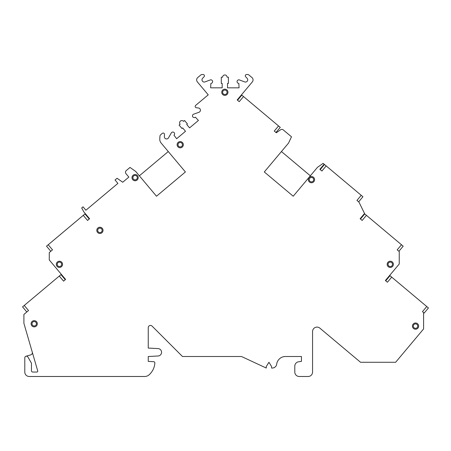 <?xml version="1.0" encoding="UTF-8"?>
<svg xmlns="http://www.w3.org/2000/svg" width="451" height="451" viewBox="0 0 451 451"><rect width="100%" height="100%" fill="white"/><g stroke="black" fill="none" stroke-linecap="round" stroke-linejoin="round"><path stroke-width="0.68" d="M423.602 312.582L424.165 313.062L428.45 307.96L426.747 306.528L422.469 311.635L423.602 312.582L423.602 328.937L395.623 362.277L360.541 362.277L319.855 328.142A4.442 4.442 0 0 0 312.56 331.541L312.56 372.047A4.442 4.442 0 0 1 308.118 376.489L299.238 376.489A4.442 4.442 0 0 1 294.796 372.047L294.796 366.167A4.442 4.442 0 0 1 298.652 361.764L301.46 361.392L301.46 356.504L285.472 356.504A8.879 8.879 0 0 0 276.672 364.205A4.442 4.442 0 0 1 272.269 368.05L271.598 368.05L271.598 366.545L268.931 362.277L266.27 366.545L266.27 368.05L241.505 356.504L182.475 356.504L152.038 326.067A2.221 2.221 0 0 0 148.249 327.64L148.249 348.071L158.053 348.584A3.709 3.709 0 0 1 161.571 352.287A3.709 3.709 0 0 1 158.053 355.991L148.249 356.504L148.249 361.392L153.605 361.674A1.33 1.33 0 0 1 154.862 363.1A17.431 17.431 0 0 1 149.157 374.775A6.664 6.664 0 0 1 144.698 376.489L29.23 376.489A4.442 4.442 0 0 1 24.794 372.047L24.794 357.84A1.663 1.663 0 0 1 27.9 357.006L31.452 363.168L31.452 370.716A1.33 1.33 0 0 0 32.788 372.047L36.869 372.047A0.891 0.891 0 0 0 37.721 370.914L23.903 323.316L23.903 314.432L28.531 310.547L24.253 305.445L59.29 276.046L63.574 281.148L65.615 279.434L49.272 259.956L49.272 252.566L52.502 249.854L48.223 244.752L83.26 215.347L87.545 220.454L89.586 218.741L83.875 211.936L81.693 207.973L83.052 206.829L85.91 210.228L117.897 183.388L115.039 179.988L117.08 178.275L122.723 182.238L128.845 177.096L125.992 173.697A2.221 2.221 0 0 1 126.269 170.568L130.001 167.434L135.65 171.391L156.491 196.224L185.406 171.961L161.142 143.046A5.88 5.88 0 0 1 159.778 138.919L159.936 136.27A2.221 2.221 0 0 1 160.725 134.697L162.304 133.372A1.33 1.33 0 0 1 164.491 134.471L164.361 136.614A2.221 2.221 0 0 0 168.511 137.837L171.279 132.949A1.776 1.776 0 0 1 173.962 132.453A1.776 1.776 0 0 1 173.968 135.182L176.651 138.728L185.496 131.303L182.638 127.904L181.962 128.473L179.103 125.074L180.124 124.217A2.221 2.221 0 0 1 180.4 121.088A2.221 2.221 0 0 1 183.529 121.358L184.549 120.507L187.402 123.907L186.72 124.476L189.578 127.881L198.423 120.456L195.396 117.198A1.776 1.776 0 0 1 192.712 116.719A1.776 1.776 0 0 1 193.665 114.165L198.959 112.288A2.221 2.221 0 0 0 198.474 107.992L196.343 107.744A1.33 1.33 0 0 1 195.644 105.399L208.227 94.84L197.38 81.913A3.106 3.106 0 0 1 197.763 77.533L200.746 75.029A2.221 2.221 0 0 1 202.172 74.511L203.091 74.511A1.33 1.33 0 0 1 204.061 76.76L202.589 78.316A2.221 2.221 0 0 0 204.98 81.919L210.245 79.951A1.776 1.776 0 0 1 212.613 81.298A1.776 1.776 0 0 1 210.865 83.39L210.645 87.832L222.191 87.832L222.191 83.39L221.3 83.39L221.3 77.177L222.631 77.177A2.221 2.221 0 0 1 224.852 74.956A2.221 2.221 0 0 1 227.073 77.177L228.409 77.177L228.409 83.39L227.518 83.39L227.518 87.832L239.064 87.832L238.844 83.39A1.776 1.776 0 0 1 237.096 81.298A1.776 1.776 0 0 1 239.464 79.951L244.724 81.919A2.221 2.221 0 0 0 247.12 78.316L245.648 76.76A1.33 1.33 0 0 1 246.612 74.511L247.537 74.511A2.221 2.221 0 0 1 248.963 75.029L251.946 77.533A3.106 3.106 0 0 1 252.323 81.913L237.198 99.942L239.239 101.655L243.517 96.548L278.56 125.953L274.276 131.055L276.316 132.769L280.573 129.787A2.221 2.221 0 0 1 283.273 129.905L291.481 136.794L288.567 143.046L264.303 171.961L293.218 196.224L317.481 167.31L323.13 163.352L324.145 164.203L319.86 169.305L321.907 171.019L326.186 165.917L361.228 195.317L356.944 200.419L358.985 202.133L364.532 213.486L360.123 218.741L362.164 220.454L366.443 215.347L401.486 244.752L397.201 249.854L399.242 251.568L399.242 264.004L385.385 280.516L387.426 282.23L391.71 277.128L426.747 306.528M391.71 277.128L390.008 275.702L385.729 280.804L390.008 275.702M22.55 306.872L26.834 311.974L22.55 306.872L24.253 305.445M65.271 279.721L60.992 274.614L59.29 276.046M96.807 230.36A3.106 3.106 0 0 0 99.913 233.471A3.106 3.106 0 0 0 103.025 230.36A3.106 3.106 0 0 0 99.913 227.253A3.106 3.106 0 0 0 96.807 230.36M131.996 177.649A3.106 3.106 0 0 0 135.103 180.755A3.106 3.106 0 0 0 138.209 177.649A3.106 3.106 0 0 0 135.103 174.537A3.106 3.106 0 0 0 131.996 177.649M177.113 144.715A3.106 3.106 0 0 0 180.225 147.821A3.106 3.106 0 0 0 183.331 144.715A3.106 3.106 0 0 0 180.225 141.603A3.106 3.106 0 0 0 177.113 144.715M221.745 92.275A3.106 3.106 0 0 0 224.852 95.381A3.106 3.106 0 0 0 227.964 92.275A3.106 3.106 0 0 0 224.852 89.168A3.106 3.106 0 0 0 221.745 92.275M308.36 179.656A3.106 3.106 0 0 0 311.472 182.762A3.106 3.106 0 0 0 314.578 179.656A3.106 3.106 0 0 0 311.472 176.544A3.106 3.106 0 0 0 308.36 179.656M387.167 264.331A3.106 3.106 0 0 0 390.273 267.437A3.106 3.106 0 0 0 393.385 264.331A3.106 3.106 0 0 0 390.273 261.219A3.106 3.106 0 0 0 387.167 264.331M412.428 326.107A3.106 3.106 0 0 0 415.54 329.219A3.106 3.106 0 0 0 418.646 326.107A3.106 3.106 0 0 0 415.54 323.001A3.106 3.106 0 0 0 412.428 326.107M31.096 323.756A3.106 3.106 0 0 0 34.208 326.868A3.106 3.106 0 0 0 37.315 323.756A3.106 3.106 0 0 0 34.208 320.65A3.106 3.106 0 0 0 31.096 323.756M56.324 264.331A3.106 3.106 0 0 0 59.431 267.437A3.106 3.106 0 0 0 62.542 264.331A3.106 3.106 0 0 0 59.431 261.219A3.106 3.106 0 0 0 56.324 264.331M59.431 266.552A2.221 2.221 0 0 1 57.215 264.331A2.221 2.221 0 0 1 59.431 262.11A2.221 2.221 0 0 1 61.652 264.331A2.221 2.221 0 0 1 59.431 266.552M99.913 232.581A2.221 2.221 0 0 1 97.698 230.36A2.221 2.221 0 0 1 99.913 228.138A2.221 2.221 0 0 1 102.135 230.36A2.221 2.221 0 0 1 99.913 232.581M135.103 179.864A2.221 2.221 0 0 1 132.882 177.649A2.221 2.221 0 0 1 135.103 175.428A2.221 2.221 0 0 1 137.324 177.649A2.221 2.221 0 0 1 135.103 179.864M180.225 146.936A2.221 2.221 0 0 1 178.004 144.715A2.221 2.221 0 0 1 180.225 142.493A2.221 2.221 0 0 1 182.446 144.715A2.221 2.221 0 0 1 180.225 146.936M224.852 94.496A2.221 2.221 0 0 1 222.631 92.275A2.221 2.221 0 0 1 224.852 90.053A2.221 2.221 0 0 1 227.073 92.275A2.221 2.221 0 0 1 224.852 94.496M311.472 181.877A2.221 2.221 0 0 1 309.251 179.656A2.221 2.221 0 0 1 311.472 177.435A2.221 2.221 0 0 1 313.687 179.656A2.221 2.221 0 0 1 311.472 181.877M390.273 266.552A2.221 2.221 0 0 1 388.052 264.331A2.221 2.221 0 0 1 390.273 262.11A2.221 2.221 0 0 1 392.494 264.331A2.221 2.221 0 0 1 390.273 266.552M415.54 328.328A2.221 2.221 0 0 1 413.319 326.107A2.221 2.221 0 0 1 415.54 323.891A2.221 2.221 0 0 1 417.756 326.107A2.221 2.221 0 0 1 415.54 328.328M34.208 325.977A2.221 2.221 0 0 1 31.987 323.756A2.221 2.221 0 0 1 34.208 321.54A2.221 2.221 0 0 1 36.43 323.756A2.221 2.221 0 0 1 34.208 325.977M84.963 213.921L89.242 219.023L84.963 213.921L83.26 215.347M48.223 244.752L46.521 246.178L50.805 251.28M139.359 175.811L168.279 151.547M275.978 132.481L280.263 127.379L278.56 125.953M243.517 96.548L241.821 95.122L237.536 100.223L241.821 95.122M281.43 151.547L310.344 175.811M362.925 196.743L358.646 201.845L362.925 196.743L361.228 195.317M326.186 165.917L324.483 164.491L320.204 169.593L324.483 164.491M403.188 246.178L398.904 251.28L403.188 246.178L401.486 244.752M366.443 215.347L364.746 213.921L360.462 219.023L364.746 213.921M25.995 356.239L30.747 354.858A2.221 2.221 0 0 0 32.263 352.107"/></g></svg>
